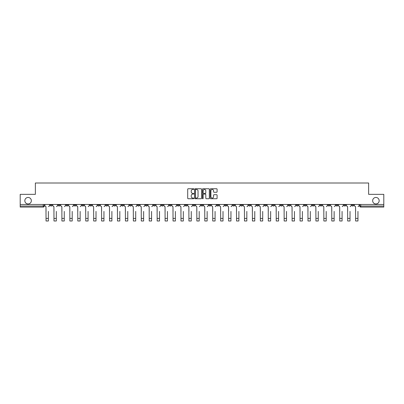 <?xml version="1.0" encoding="UTF-8"?>
<svg xmlns="http://www.w3.org/2000/svg" width="404" height="404" viewBox="0 0 404 404"><rect width="100%" height="100%" fill="white"/><g stroke="black" fill="none" stroke-linecap="round" stroke-linejoin="round"><path stroke-width="0.61" d="M193.859 189.097A0.348 0.348 0 0 0 193.511 188.749L188.203 188.749A0.5 0.5 0 0 0 187.703 189.249L187.703 198.238A0.5 0.5 0 0 0 188.203 198.738L193.511 198.738A0.348 0.348 0 0 0 193.859 198.389A0.348 0.348 0 0 0 193.511 198.041L192.824 198.041A1.596 1.596 0 0 1 191.223 196.44L191.223 195.693A1.596 1.596 0 0 1 192.824 194.092L193.511 194.092A0.348 0.348 0 0 0 193.859 193.743A0.348 0.348 0 0 0 193.511 193.395L192.824 193.395A1.596 1.596 0 0 1 191.223 191.799L191.223 191.047A1.596 1.596 0 0 1 192.824 189.451L193.511 189.451A0.348 0.348 0 0 0 193.859 189.097M372.655 200.717A3.257 3.257 0 0 0 375.912 203.969A3.257 3.257 0 0 0 379.169 200.717A3.257 3.257 0 0 0 375.912 197.46A3.257 3.257 0 0 0 372.655 200.717M24.831 200.717A3.257 3.257 0 0 0 28.088 203.969A3.257 3.257 0 0 0 31.345 200.717A3.257 3.257 0 0 0 28.088 197.46A3.257 3.257 0 0 0 24.831 200.717M312.11 204.48L312.11 205.04L314.145 205.04A1.02 1.02 0 0 1 313.125 206.06A1.02 1.02 0 0 1 312.11 205.04L312.11 204.48M264.484 204.48L264.484 205.04L266.519 205.04A1.02 1.02 0 0 1 265.499 206.06A1.02 1.02 0 0 1 264.484 205.04L264.484 204.48M256.545 204.48L256.545 205.04L258.58 205.04A1.02 1.02 0 0 1 257.565 206.06A1.02 1.02 0 0 1 256.545 205.04L256.545 204.48M208.918 204.48L208.918 205.04L210.954 205.04A1.02 1.02 0 0 1 209.939 206.06A1.02 1.02 0 0 1 208.918 205.04L208.918 204.48M200.98 204.48L200.98 205.04L203.02 205.04A1.02 1.02 0 0 1 202 206.06A1.02 1.02 0 0 1 200.98 205.04L200.98 204.48M193.046 204.48L193.046 205.04L195.082 205.04A1.02 1.02 0 0 1 194.061 206.06A1.02 1.02 0 0 1 193.046 205.04L193.046 204.48M177.169 204.48L177.169 205.04L179.204 205.04A1.02 1.02 0 0 1 178.189 206.06A1.02 1.02 0 0 1 177.169 205.04L177.169 204.48M161.297 205.04L161.297 204.48L161.297 205.04A1.02 1.02 0 0 0 162.312 206.06A1.02 1.02 0 0 1 161.297 205.04L163.332 205.04A1.02 1.02 0 0 1 162.312 206.06A1.02 1.02 0 0 0 163.332 205.04L163.332 204.48L163.332 205.04M153.358 205.04L153.358 204.48L153.358 205.04A1.02 1.02 0 0 0 154.373 206.06A1.02 1.02 0 0 1 153.358 205.04L155.394 205.04A1.02 1.02 0 0 1 154.373 206.06M145.42 205.04L145.42 204.48L145.42 205.04A1.02 1.02 0 0 0 146.435 206.06A1.02 1.02 0 0 1 145.42 205.04L147.455 205.04A1.02 1.02 0 0 1 146.435 206.06A1.02 1.02 0 0 0 147.455 205.04L147.455 204.48L147.455 205.04M137.481 204.48L137.481 205.04L139.516 205.04A1.02 1.02 0 0 1 138.501 206.06A1.02 1.02 0 0 1 137.481 205.04L137.481 204.48M129.543 204.48L129.543 205.04L131.578 205.04A1.02 1.02 0 0 1 130.563 206.06A1.02 1.02 0 0 1 129.543 205.04L129.543 204.48M121.609 204.48L121.609 205.04L123.644 205.04A1.02 1.02 0 0 1 122.624 206.06A1.02 1.02 0 0 1 121.609 205.04L121.609 204.48M113.67 205.04L113.67 204.48L113.67 205.04A1.02 1.02 0 0 0 114.686 206.06A1.02 1.02 0 0 1 113.67 205.04L115.706 205.04A1.02 1.02 0 0 1 114.686 206.06M97.793 205.04L97.793 204.48L97.793 205.04A1.02 1.02 0 0 0 98.813 206.06A1.02 1.02 0 0 1 97.793 205.04L99.828 205.04A1.02 1.02 0 0 1 98.813 206.06A1.02 1.02 0 0 0 99.828 205.04L99.828 204.48L99.828 205.04M89.855 205.04L89.855 204.48L89.855 205.04A1.02 1.02 0 0 0 90.875 206.06A1.02 1.02 0 0 1 89.855 205.04L91.89 205.04A1.02 1.02 0 0 1 90.875 206.06A1.02 1.02 0 0 0 91.89 205.04L91.89 204.48L91.89 205.04M81.921 205.04L81.921 204.48L81.921 205.04A1.02 1.02 0 0 0 82.936 206.06A1.02 1.02 0 0 1 81.921 205.04L83.956 205.04A1.02 1.02 0 0 1 82.936 206.06A1.02 1.02 0 0 0 83.956 205.04L83.956 204.48L83.956 205.04M73.983 205.04L73.983 204.48L73.983 205.04A1.02 1.02 0 0 0 74.998 206.06A1.02 1.02 0 0 1 73.983 205.04L76.018 205.04A1.02 1.02 0 0 1 74.998 206.06M66.044 205.04L66.044 204.48L66.044 205.04A1.02 1.02 0 0 0 67.064 206.06A1.02 1.02 0 0 1 66.044 205.04L68.079 205.04A1.02 1.02 0 0 1 67.064 206.06A1.02 1.02 0 0 0 68.079 205.04L68.079 204.48L68.079 205.04M58.105 205.04L58.105 204.48L58.105 205.04A1.02 1.02 0 0 0 59.125 206.06A1.02 1.02 0 0 1 58.105 205.04L60.14 205.04A1.02 1.02 0 0 1 59.125 206.06A1.02 1.02 0 0 0 60.14 205.04L60.14 204.48L60.14 205.04M216.594 192.269A0.5 0.5 0 0 0 217.094 191.774L217.094 189.249A0.5 0.5 0 0 0 216.594 188.749L210.701 188.749A0.5 0.5 0 0 0 210.201 189.249L210.201 198.238A0.5 0.5 0 0 0 210.701 198.738L216.594 198.738A0.5 0.5 0 0 0 217.094 198.238L217.094 195.193A0.5 0.5 0 0 0 216.594 194.693L214.075 194.693A0.5 0.5 0 0 0 213.575 195.193L213.575 196.703A1.338 1.338 0 0 1 212.236 198.041A1.338 1.338 0 0 1 210.903 196.703L210.903 190.784A1.338 1.338 0 0 1 212.236 189.451A1.338 1.338 0 0 1 213.575 190.784L213.575 191.774A0.5 0.5 0 0 0 214.075 192.269L216.594 192.269M20.2 204.48L20.2 194.354L35.365 194.354L35.365 183.007L368.635 183.007L368.635 194.354L383.8 194.354L383.8 204.48L20.2 204.48L20.2 206.06L44.268 206.06L44.268 204.48L44.268 206.06A1.02 1.02 0 0 1 43.248 207.075L20.2 207.075L20.2 206.06M201.561 189.249A0.5 0.5 0 0 0 201.066 188.749L195.172 188.749A0.5 0.5 0 0 0 194.672 189.249L194.672 198.238A0.5 0.5 0 0 0 195.172 198.738L201.066 198.738A0.5 0.5 0 0 0 201.561 198.238L201.561 189.249M202.934 188.749L208.828 188.749A0.5 0.5 0 0 1 209.328 189.249L209.328 198.238A0.5 0.5 0 0 1 208.828 198.738L206.308 198.738A0.5 0.5 0 0 1 205.808 198.238L205.808 194.592A0.5 0.5 0 0 0 205.308 194.092L203.636 194.092A0.5 0.5 0 0 0 203.136 194.592L203.136 198.389A0.348 0.348 0 0 1 202.788 198.738A0.348 0.348 0 0 1 202.439 198.389L202.439 189.249A0.5 0.5 0 0 1 202.934 188.749M359.732 204.48L359.732 206.06L383.8 206.06L383.8 207.075L360.752 207.075A1.02 1.02 0 0 1 359.732 206.06A1.02 1.02 0 0 0 360.752 207.075L360.752 204.48M383.8 204.48L383.8 206.06M353.828 205.04L353.828 204.48L353.828 205.04A1.02 1.02 0 0 1 352.813 206.06A1.02 1.02 0 0 1 351.793 205.04L353.828 205.04A1.02 1.02 0 0 1 352.813 206.06M351.793 204.48L351.793 205.04M345.895 204.48L345.895 205.04A1.02 1.02 0 0 1 344.875 206.06A1.02 1.02 0 0 1 343.86 205.04A1.02 1.02 0 0 0 344.875 206.06M343.86 204.48L343.86 205.04L345.895 205.04M337.956 204.48L337.956 205.04A1.02 1.02 0 0 1 336.936 206.06A1.02 1.02 0 0 1 335.921 205.04L337.956 205.04A1.02 1.02 0 0 1 336.936 206.06M335.921 204.48L335.921 205.04M330.017 204.48L330.017 205.04A1.02 1.02 0 0 1 329.002 206.06A1.02 1.02 0 0 1 327.982 205.04A1.02 1.02 0 0 0 329.002 206.06M327.982 204.48L327.982 205.04L330.017 205.04M322.079 204.48L322.079 205.04A1.02 1.02 0 0 1 321.064 206.06A1.02 1.02 0 0 1 320.044 205.04L322.079 205.04M320.044 204.48L320.044 205.04M314.145 204.48L314.145 205.04A1.02 1.02 0 0 1 313.125 206.06M306.207 204.48L306.207 205.04A1.02 1.02 0 0 1 305.187 206.06A1.02 1.02 0 0 1 304.172 205.04L306.207 205.04M304.172 204.48L304.172 205.04M298.268 204.48L298.268 205.04A1.02 1.02 0 0 1 297.248 206.06A1.02 1.02 0 0 1 296.233 205.04L298.268 205.04M296.233 204.48L296.233 205.04M290.33 204.48L290.33 205.04A1.02 1.02 0 0 1 289.315 206.06A1.02 1.02 0 0 1 288.294 205.04A1.02 1.02 0 0 0 289.315 206.06M288.294 204.48L288.294 205.04L290.33 205.04M282.391 204.48L282.391 205.04A1.02 1.02 0 0 1 281.376 206.06A1.02 1.02 0 0 1 280.356 205.04L282.391 205.04M280.356 204.48L280.356 205.04M274.457 204.48L274.457 205.04A1.02 1.02 0 0 1 273.437 206.06A1.02 1.02 0 0 1 272.422 205.04L274.457 205.04M272.422 204.48L272.422 205.04M266.519 204.48L266.519 205.04M258.58 204.48L258.58 205.04L258.58 204.48M250.642 204.48L250.642 205.04A1.02 1.02 0 0 1 249.627 206.06A1.02 1.02 0 0 1 248.606 205.04L250.642 205.04M248.606 204.48L248.606 205.04M242.703 204.48L242.703 205.04A1.02 1.02 0 0 1 241.688 206.06A1.02 1.02 0 0 1 240.668 205.04L242.703 205.04M240.668 204.48L240.668 205.04M234.769 204.48L234.769 205.04A1.02 1.02 0 0 1 233.749 206.06A1.02 1.02 0 0 1 232.734 205.04L234.769 205.04M232.734 204.48L232.734 205.04M226.831 204.48L226.831 205.04A1.02 1.02 0 0 1 225.811 206.06A1.02 1.02 0 0 1 224.796 205.04L226.831 205.04M224.796 204.48L224.796 205.04M218.892 204.48L218.892 205.04A1.02 1.02 0 0 1 217.877 206.06A1.02 1.02 0 0 1 216.857 205.04L218.892 205.04M216.857 204.48L216.857 205.04M210.954 204.48L210.954 205.04A1.02 1.02 0 0 1 209.939 206.06M203.02 204.48L203.02 205.04M195.082 205.04L195.082 204.48L195.082 205.04A1.02 1.02 0 0 1 194.061 206.06M187.143 204.48L187.143 205.04A1.02 1.02 0 0 1 186.123 206.06A1.02 1.02 0 0 1 185.108 205.04A1.02 1.02 0 0 0 186.123 206.06A1.02 1.02 0 0 0 187.143 205.04L185.108 205.04L185.108 204.48M179.204 205.04L179.204 204.48L179.204 205.04A1.02 1.02 0 0 1 178.189 206.06M171.266 204.48L171.266 205.04A1.02 1.02 0 0 1 170.251 206.06A1.02 1.02 0 0 1 169.231 205.04A1.02 1.02 0 0 0 170.251 206.06M169.231 204.48L169.231 205.04L171.266 205.04M155.394 204.48L155.394 205.04L155.394 204.48M139.516 205.04L139.516 204.48L139.516 205.04A1.02 1.02 0 0 1 138.501 206.06M131.578 205.04L131.578 204.48L131.578 205.04A1.02 1.02 0 0 1 130.563 206.06M123.644 205.04L123.644 204.48L123.644 205.04A1.02 1.02 0 0 1 122.624 206.06M115.706 204.48L115.706 205.04L115.706 204.48M107.767 205.04L107.767 204.48L107.767 205.04A1.02 1.02 0 0 1 106.752 206.06A1.02 1.02 0 0 1 105.732 205.04L107.767 205.04A1.02 1.02 0 0 1 106.752 206.06M105.732 204.48L105.732 205.04M76.018 204.48L76.018 205.04L76.018 204.48M52.207 204.48L52.207 205.04A1.02 1.02 0 0 1 51.187 206.06A1.02 1.02 0 0 1 50.172 205.04A1.02 1.02 0 0 0 51.187 206.06A1.02 1.02 0 0 0 52.207 205.04L52.207 204.48M50.172 204.48L50.172 205.04L52.207 205.04M43.248 204.48L43.248 207.075A1.02 1.02 0 0 0 44.268 206.06M195.718 189.451A0.348 0.348 0 0 0 195.369 189.799L195.369 197.692A0.348 0.348 0 0 0 195.718 198.041L196.445 198.041A1.596 1.596 0 0 0 198.041 196.44L198.041 191.047A1.596 1.596 0 0 0 196.445 189.451L195.718 189.451M205.808 190.809A1.338 1.338 0 0 0 204.474 189.476A1.338 1.338 0 0 0 203.136 190.809L203.136 192.895A0.5 0.5 0 0 0 203.636 193.395L205.308 193.395A0.5 0.5 0 0 0 205.808 192.895L205.808 190.809M44.955 205.55L44.955 204.48L44.955 205.55A1.02 1.02 0 0 0 45.97 206.565L46.046 211.398M45.97 206.565L46.046 220.993L48.389 220.993L48.389 211.398M49.48 205.55L49.48 204.48L49.48 205.55A1.02 1.02 0 0 1 48.465 206.565M48.389 220.993L46.046 220.993M52.894 205.55L52.894 204.48L52.894 205.55A1.02 1.02 0 0 0 53.909 206.565L53.985 211.398M53.909 206.565L53.985 220.993L56.328 220.993L56.328 211.398M57.419 205.55L57.419 204.48L57.419 205.55A1.02 1.02 0 0 1 56.403 206.565M60.827 205.55L60.827 204.48L60.827 205.55A1.02 1.02 0 0 0 61.847 206.565L61.923 211.398M61.847 206.565L61.923 220.993L64.261 220.993L64.261 211.398M65.357 205.55L65.357 204.48L65.357 205.55A1.02 1.02 0 0 1 64.342 206.565M56.328 220.993L53.985 220.993M64.261 220.993L61.923 220.993M68.766 205.55L68.766 204.48L68.766 205.55A1.02 1.02 0 0 0 69.786 206.565L69.862 211.398M69.786 206.565L69.862 220.993L72.2 220.993L72.2 211.398M73.296 205.55L73.296 204.48L73.296 205.55A1.02 1.02 0 0 1 72.276 206.565M76.704 205.55L76.704 204.48L76.704 205.55A1.02 1.02 0 0 0 77.719 206.565L77.8 211.398M77.719 206.565L77.8 220.993L80.138 220.993L80.138 211.398M81.234 205.55L81.234 204.48L81.234 205.55A1.02 1.02 0 0 1 80.214 206.565M84.643 205.55L84.643 204.48L84.643 205.55A1.02 1.02 0 0 0 85.658 206.565L85.734 211.398M85.658 206.565L85.734 220.993L88.077 220.993L88.077 211.398M89.168 205.55L89.168 204.48L89.168 205.55A1.02 1.02 0 0 1 88.153 206.565M72.2 220.993L69.862 220.993M80.138 220.993L77.8 220.993M88.077 220.993L85.734 220.993M92.577 205.55L92.577 204.48L92.577 205.55A1.02 1.02 0 0 0 93.597 206.565L93.672 211.398M93.597 206.565L93.672 220.993L96.016 220.993L96.016 211.398M97.106 205.55L97.106 204.48L97.106 205.55A1.02 1.02 0 0 1 96.091 206.565M96.016 220.993L93.672 220.993M100.515 205.55L100.515 204.48L100.515 205.55A1.02 1.02 0 0 0 101.535 206.565L101.611 211.398M101.535 206.565L101.611 220.993L103.949 220.993L103.949 211.398M105.045 205.55L105.045 204.48L105.045 205.55A1.02 1.02 0 0 1 104.025 206.565M103.949 220.993L101.611 220.993M108.454 205.55L108.454 204.48L108.454 205.55A1.02 1.02 0 0 0 109.474 206.565L109.55 211.398M109.474 206.565L109.55 220.993L111.888 220.993L111.888 211.398M112.984 205.55L112.984 204.48L112.984 205.55A1.02 1.02 0 0 1 111.964 206.565M111.888 220.993L109.55 220.993M116.392 205.55L116.392 204.48L116.392 205.55A1.02 1.02 0 0 0 117.407 206.565L117.483 211.398M117.407 206.565L117.483 220.993L119.826 220.993L119.826 211.398M120.922 205.55L120.922 204.48L120.922 205.55A1.02 1.02 0 0 1 119.902 206.565M119.826 220.993L117.483 220.993M124.331 205.55L124.331 204.48L124.331 205.55A1.02 1.02 0 0 0 125.346 206.565L125.422 211.398M125.346 206.565L125.422 220.993L127.765 220.993L127.765 211.398M128.856 205.55L128.856 204.48L128.856 205.55A1.02 1.02 0 0 1 127.841 206.565M132.265 205.55L132.265 204.48L132.265 205.55A1.02 1.02 0 0 0 133.285 206.565L133.36 211.398M133.285 206.565L133.36 220.993L135.704 220.993L135.704 211.398M136.794 205.55L136.794 204.48L136.794 205.55A1.02 1.02 0 0 1 135.779 206.565M140.203 205.55L140.203 204.48L140.203 205.55A1.02 1.02 0 0 0 141.223 206.565L141.299 211.398M141.223 206.565L141.299 220.993L143.637 220.993L143.637 211.398M144.733 205.55L144.733 204.48L144.733 205.55A1.02 1.02 0 0 1 143.713 206.565M148.142 205.55L148.142 204.48L148.142 205.55A1.02 1.02 0 0 0 149.162 206.565L149.238 211.398M149.162 206.565L149.238 220.993L151.576 220.993L151.576 211.398M152.672 205.55L152.672 204.48L152.672 205.55A1.02 1.02 0 0 1 151.651 206.565M156.08 205.55L156.08 204.48L156.08 205.55A1.02 1.02 0 0 0 157.095 206.565L157.171 211.398M157.095 206.565L157.171 220.993L159.514 220.993L159.514 211.398M160.61 205.55L160.61 204.48L160.61 205.55A1.02 1.02 0 0 1 159.59 206.565M164.019 205.55L164.019 204.48L164.019 205.55A1.02 1.02 0 0 0 165.034 206.565L165.11 211.398M165.034 206.565L165.11 220.993L167.453 220.993L167.453 211.398M168.544 205.55L168.544 204.48L168.544 205.55A1.02 1.02 0 0 1 167.529 206.565M127.765 220.993L125.422 220.993M135.704 220.993L133.36 220.993M143.637 220.993L141.299 220.993M151.576 220.993L149.238 220.993M159.514 220.993L157.171 220.993M167.453 220.993L165.11 220.993M171.953 205.55L171.953 204.48L171.953 205.55A1.02 1.02 0 0 0 172.973 206.565L173.048 211.398M172.973 206.565L173.048 220.993L175.387 220.993L175.387 211.398M176.482 205.55L176.482 204.48L176.482 205.55A1.02 1.02 0 0 1 175.467 206.565M175.387 220.993L173.048 220.993M179.891 205.55L179.891 204.48L179.891 205.55A1.02 1.02 0 0 0 180.911 206.565L180.987 211.398M180.911 206.565L180.987 220.993L183.325 220.993L183.325 211.398M184.421 205.55L184.421 204.48L184.421 205.55A1.02 1.02 0 0 1 183.401 206.565M183.325 220.993L180.987 220.993M187.83 205.55L187.83 204.48L187.83 205.55A1.02 1.02 0 0 0 188.845 206.565L188.926 211.398M188.845 206.565L188.926 220.993L191.264 220.993L191.264 211.398M192.36 205.55L192.36 204.48L192.36 205.55A1.02 1.02 0 0 1 191.339 206.565M191.264 220.993L188.926 220.993M195.768 205.55L195.768 204.48L195.768 205.55A1.02 1.02 0 0 0 196.783 206.565L196.859 211.398M196.783 206.565L196.859 220.993L199.202 220.993L199.202 211.398M200.293 205.55L200.293 204.48L200.293 205.55A1.02 1.02 0 0 1 199.278 206.565M199.202 220.993L196.859 220.993M203.707 205.55L203.707 204.48L203.707 205.55A1.02 1.02 0 0 0 204.722 206.565L204.798 211.398M204.722 206.565L204.798 220.993L207.141 220.993L207.141 211.398M208.232 205.55L208.232 204.48L208.232 205.55A1.02 1.02 0 0 1 207.217 206.565M207.141 220.993L204.798 220.993M211.64 205.55L211.64 204.48L211.64 205.55A1.02 1.02 0 0 0 212.661 206.565L212.736 211.398M212.661 206.565L212.736 220.993L215.074 220.993L215.074 211.398M216.17 205.55L216.17 204.48L216.17 205.55A1.02 1.02 0 0 1 215.155 206.565M215.074 220.993L212.736 220.993M219.579 205.55L219.579 204.48L219.579 205.55A1.02 1.02 0 0 0 220.599 206.565L220.675 211.398M220.599 206.565L220.675 220.993L223.013 220.993L223.013 211.398M224.109 205.55L224.109 204.48L224.109 205.55A1.02 1.02 0 0 1 223.089 206.565M223.013 220.993L220.675 220.993M227.518 205.55L227.518 204.48L227.518 205.55A1.02 1.02 0 0 0 228.533 206.565L228.613 211.398M228.533 206.565L228.613 220.993L230.952 220.993L230.952 211.398M232.048 205.55L232.048 204.48L232.048 205.55A1.02 1.02 0 0 1 231.027 206.565M230.952 220.993L228.613 220.993M235.456 205.55L235.456 204.48L235.456 205.55A1.02 1.02 0 0 0 236.471 206.565L236.547 211.398M236.471 206.565L236.547 220.993L238.89 220.993L238.89 211.398M239.981 205.55L239.981 204.48L239.981 205.55A1.02 1.02 0 0 1 238.966 206.565M238.89 220.993L236.547 220.993M243.39 205.55L243.39 204.48L243.39 205.55A1.02 1.02 0 0 0 244.41 206.565L244.486 211.398M244.41 206.565L244.486 220.993L246.829 220.993L246.829 211.398M247.92 205.55L247.92 204.48L247.92 205.55A1.02 1.02 0 0 1 246.905 206.565M246.829 220.993L244.486 220.993M251.328 205.55L251.328 204.48L251.328 205.55A1.02 1.02 0 0 0 252.349 206.565L252.424 211.398M252.349 206.565L252.424 220.993L254.762 220.993L254.762 211.398M255.858 205.55L255.858 204.48L255.858 205.55A1.02 1.02 0 0 1 254.838 206.565M254.762 220.993L252.424 220.993M259.267 205.55L259.267 204.48L259.267 205.55A1.02 1.02 0 0 0 260.287 206.565L260.363 211.398M260.287 206.565L260.363 220.993L262.701 220.993L262.701 211.398M263.797 205.55L263.797 204.48L263.797 205.55A1.02 1.02 0 0 1 262.777 206.565M262.701 220.993L260.363 220.993M267.206 205.55L267.206 204.48L267.206 205.55A1.02 1.02 0 0 0 268.221 206.565L268.296 211.398M268.221 206.565L268.296 220.993L270.64 220.993L270.64 211.398M271.735 205.55L271.735 204.48L271.735 205.55A1.02 1.02 0 0 1 270.715 206.565M270.64 220.993L268.296 220.993M275.144 205.55L275.144 204.48L275.144 205.55A1.02 1.02 0 0 0 276.159 206.565L276.235 211.398M276.159 206.565L276.235 220.993L278.578 220.993L278.578 211.398M279.669 205.55L279.669 204.48L279.669 205.55A1.02 1.02 0 0 1 278.654 206.565M278.578 220.993L276.235 220.993M283.078 205.55L283.078 204.48L283.078 205.55A1.02 1.02 0 0 0 284.098 206.565L284.174 211.398M284.098 206.565L284.174 220.993L286.517 220.993L286.517 211.398M287.608 205.55L287.608 204.48L287.608 205.55A1.02 1.02 0 0 1 286.593 206.565M286.517 220.993L284.174 220.993M291.016 205.55L291.016 204.48L291.016 205.55A1.02 1.02 0 0 0 292.036 206.565L292.112 211.398M292.036 206.565L292.112 220.993L294.45 220.993L294.45 211.398M295.546 205.55L295.546 204.48L295.546 205.55A1.02 1.02 0 0 1 294.526 206.565M294.45 220.993L292.112 220.993M298.955 205.55L298.955 204.48L298.955 205.55A1.02 1.02 0 0 0 299.975 206.565L300.051 211.398M299.975 206.565L300.051 220.993L302.389 220.993L302.389 211.398M303.485 205.55L303.485 204.48L303.485 205.55A1.02 1.02 0 0 1 302.465 206.565M302.389 220.993L300.051 220.993M306.894 205.55L306.894 204.48L306.894 205.55A1.02 1.02 0 0 0 307.909 206.565L307.984 211.398M307.909 206.565L307.984 220.993L310.328 220.993L310.328 211.398M311.423 205.55L311.423 204.48L311.423 205.55A1.02 1.02 0 0 1 310.403 206.565M310.328 220.993L307.984 220.993M314.832 205.55L314.832 204.48L314.832 205.55A1.02 1.02 0 0 0 315.847 206.565L315.923 211.398M315.847 206.565L315.923 220.993L318.266 220.993L318.266 211.398M319.357 205.55L319.357 204.48L319.357 205.55A1.02 1.02 0 0 1 318.342 206.565M318.266 220.993L315.923 220.993M322.766 205.55L322.766 204.48L322.766 205.55A1.02 1.02 0 0 0 323.786 206.565L323.862 211.398M323.786 206.565L323.862 220.993L326.2 220.993L326.2 211.398M327.296 205.55L327.296 204.48L327.296 205.55A1.02 1.02 0 0 1 326.281 206.565M326.2 220.993L323.862 220.993M330.704 205.55L330.704 204.48L330.704 205.55A1.02 1.02 0 0 0 331.724 206.565L331.8 211.398M331.724 206.565L331.8 220.993L334.138 220.993L334.138 211.398M335.234 205.55L335.234 204.48L335.234 205.55A1.02 1.02 0 0 1 334.214 206.565M334.138 220.993L331.8 220.993M338.643 205.55L338.643 204.48L338.643 205.55A1.02 1.02 0 0 0 339.658 206.565L339.739 211.398M339.658 206.565L339.739 220.993L342.077 220.993L342.077 211.398M343.173 205.55L343.173 204.48L343.173 205.55A1.02 1.02 0 0 1 342.153 206.565M342.077 220.993L339.739 220.993M346.582 205.55L346.582 204.48L346.582 205.55A1.02 1.02 0 0 0 347.597 206.565L347.672 211.398M347.597 206.565L347.672 220.993L350.016 220.993L350.016 211.398M351.106 205.55L351.106 204.48L351.106 205.55A1.02 1.02 0 0 1 350.091 206.565M350.016 220.993L347.672 220.993M354.52 205.55L354.52 204.48L354.52 205.55A1.02 1.02 0 0 0 355.535 206.565L355.611 211.398M355.535 206.565L355.611 220.993L357.954 220.993L357.954 211.398M359.045 205.55L359.045 204.48L359.045 205.55A1.02 1.02 0 0 1 358.03 206.565M357.954 220.993L355.611 220.993M48.389 218.423L46.046 218.423M56.328 218.423L53.985 218.423M64.261 218.423L61.923 218.423M72.2 218.423L69.862 218.423M80.138 218.423L77.8 218.423M88.077 218.423L85.734 218.423M96.016 218.423L93.672 218.423M103.949 218.423L101.611 218.423M111.888 218.423L109.55 218.423M119.826 218.423L117.483 218.423M127.765 218.423L125.422 218.423M135.704 218.423L133.36 218.423M143.637 218.423L141.299 218.423M151.576 218.423L149.238 218.423M159.514 218.423L157.171 218.423M167.453 218.423L165.11 218.423M175.387 218.423L173.048 218.423M183.325 218.423L180.987 218.423M191.264 218.423L188.926 218.423M199.202 218.423L196.859 218.423M207.141 218.423L204.798 218.423M215.074 218.423L212.736 218.423M223.013 218.423L220.675 218.423M230.952 218.423L228.613 218.423M238.89 218.423L236.547 218.423M246.829 218.423L244.486 218.423M254.762 218.423L252.424 218.423M262.701 218.423L260.363 218.423M270.64 218.423L268.296 218.423M278.578 218.423L276.235 218.423M286.517 218.423L284.174 218.423M294.45 218.423L292.112 218.423M302.389 218.423L300.051 218.423M310.328 218.423L307.984 218.423M318.266 218.423L315.923 218.423M326.2 218.423L323.862 218.423M334.138 218.423L331.8 218.423M342.077 218.423L339.739 218.423M350.016 218.423L347.672 218.423M357.954 218.423L355.611 218.423"/></g></svg>
